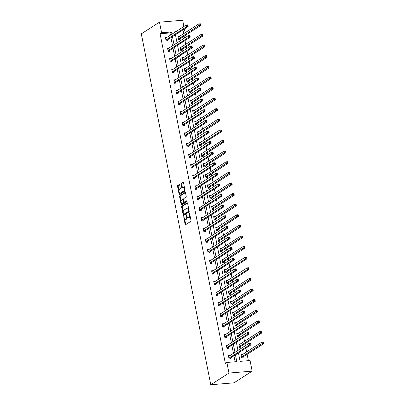 <?xml version="1.0" encoding="UTF-8"?>
<svg xmlns="http://www.w3.org/2000/svg" width="405" height="405" viewBox="0 0 405 405"><rect width="100%" height="100%" fill="white"/><g stroke="black" fill="none" stroke-linecap="round" stroke-linejoin="round"><path stroke-width="0.61" d="M183.764 216.604L185.055 224.294A0.694 0.319 -94.7 0 0 185.409 224.795A0.694 0.319 -94.7 0 0 185.48 224.77L190.836 221.327A0.694 0.319 -94.7 0 0 190.998 220.472L189.596 213.379L189.297 213.045L189.363 214.564A2.228 1.028 -94.7 0 1 188.831 217.313L188.386 217.601A2.228 1.028 -94.7 0 1 188.148 217.682A2.228 1.028 -94.7 0 1 187.014 216.078L186.528 214.822L186.594 216.341A2.228 1.028 -94.7 0 1 186.067 219.09L185.622 219.378A2.228 1.028 -94.7 0 1 185.384 219.459A2.228 1.028 -94.7 0 1 184.245 217.855L183.764 216.604M179.638 185.009A0.694 0.319 -94.7 0 0 179.283 184.503A0.694 0.319 -94.7 0 0 179.207 184.533L177.704 185.495A0.694 0.319 -94.7 0 0 177.542 186.356L179.101 194.228A0.694 0.319 -94.7 0 0 179.456 194.734A0.694 0.319 -94.7 0 0 179.526 194.704L184.882 191.266A0.694 0.319 -94.7 0 0 185.044 190.406L183.485 182.528A0.694 0.319 -94.7 0 0 183.131 182.027A0.694 0.319 -94.7 0 0 183.06 182.053L181.243 183.222A0.694 0.319 -94.7 0 0 181.081 184.078L181.744 187.449A0.694 0.319 -94.7 0 0 182.103 187.95A0.694 0.319 -94.7 0 0 182.174 187.925L183.075 187.348A1.863 0.861 -94.7 0 1 183.278 187.277A1.863 0.861 -94.7 0 1 184.26 188.841A1.863 0.861 -94.7 0 1 183.784 190.917L180.26 193.185A1.863 0.861 -94.7 0 1 180.058 193.256A1.863 0.861 -94.7 0 1 179.071 191.692A1.863 0.861 -94.7 0 1 179.552 189.611L180.139 189.236A0.694 0.319 -94.7 0 0 180.306 188.376L179.638 185.009M170.444 35.144L170.004 32.927L160.066 33.752L161.585 32.775L159.484 22.169L141.304 33.858L210.782 384.75L233.979 382.831L252.158 371.142L250.057 360.536L240.119 361.361L238.449 352.912M160.066 33.752L225.347 363.432L226.861 362.455L228.962 373.061L210.782 384.75M181.815 206.251A0.694 0.319 -94.7 0 0 181.648 207.112L183.207 214.984A0.694 0.319 -94.7 0 0 183.561 215.485A0.694 0.319 -94.7 0 0 183.637 215.46L188.993 212.017A0.694 0.319 -94.7 0 0 189.155 211.162L187.596 203.285A0.694 0.319 -94.7 0 0 187.242 202.784A0.694 0.319 -94.7 0 0 187.166 202.809L181.815 206.251L182.442 206.201A0.694 0.319 -94.7 0 0 182.275 207.056L183.212 211.774M181.156 204.606L179.597 196.734A0.694 0.319 -94.7 0 1 179.759 195.873L185.115 192.431A0.694 0.319 -94.7 0 1 185.186 192.405A0.694 0.319 -94.7 0 1 185.541 192.907L186.209 196.278A0.694 0.319 -94.7 0 1 186.047 197.139L183.875 198.531A0.694 0.319 -94.7 0 0 183.708 199.392L184.153 201.629A0.694 0.319 -94.7 0 0 184.508 202.13A0.694 0.319 -94.7 0 0 184.579 202.105L186.892 200.632L187.024 201.584L181.582 205.082A0.694 0.319 -94.7 0 1 181.511 205.112A0.694 0.319 -94.7 0 1 181.156 204.606L181.779 204.555L181.511 203.183M181.632 46.929L180.053 46.99L180.726 50.387L182.29 50.255L182.144 49.496M185.834 68.141L184.25 68.202L184.923 71.599L186.492 71.472L186.34 70.708M190.031 89.353L188.452 89.414L189.125 92.811L190.694 92.684L190.542 91.92M194.233 110.565L192.653 110.626L193.327 114.028L194.891 113.896L194.744 113.137M198.435 131.782L196.85 131.838L197.524 135.24L199.093 135.108L198.941 134.349M202.632 152.994L201.052 153.049L201.725 156.452L203.295 156.32L203.143 155.56M206.833 174.206L205.254 174.261L205.927 177.663L207.492 177.532L207.345 176.772M211.035 195.418L209.451 195.478L210.124 198.875L211.694 198.749L211.542 197.984M215.232 216.629L213.653 216.69L214.326 220.087L215.895 219.961L215.744 219.196M219.434 237.841L217.855 237.902L218.528 241.299L220.092 241.172L219.945 240.413M223.636 259.058L222.051 259.114L222.725 262.516L224.294 262.384L224.142 261.625M227.838 280.27L226.253 280.326L226.927 283.728L228.496 283.596L228.344 282.837M232.035 301.482L230.455 301.538L231.128 304.94L232.693 304.808L232.546 304.049M236.236 322.694L234.657 322.755L235.325 326.152L236.895 326.02L236.743 325.261M240.438 343.906L238.854 343.966L239.527 347.363L241.096 347.237L240.945 346.472M248.376 360.678L247.126 354.355M246.635 351.879L245.891 348.128M245.4 345.647L245.025 343.749M244.534 341.273L243.79 337.522M243.299 335.041L242.924 333.143M242.433 330.667L241.689 326.911M241.198 324.435L240.823 322.537M240.332 320.061L239.593 316.305M239.102 313.829L238.722 311.931M238.231 309.455L237.492 305.699M237.001 303.224L236.626 301.325M236.135 298.844L235.391 295.093M234.9 292.618L234.525 290.719M234.034 288.238L233.29 284.487M232.799 282.012L232.424 280.113M231.933 277.633L231.189 273.881M230.698 271.401L230.323 269.507M229.832 267.027L229.088 263.275M228.597 260.795L228.223 258.901M227.731 256.421L226.987 252.669M226.501 250.189L226.122 248.295M225.631 245.815L224.891 242.063M224.4 239.583L224.026 237.689M223.535 235.209L222.79 231.457M222.299 228.977L221.925 227.078M221.434 224.603L220.69 220.852M220.198 218.371L219.824 216.472M219.333 213.997L218.589 210.246M218.098 207.765L217.723 205.867M217.232 203.391L216.488 199.64M215.997 197.159L215.622 195.261M215.131 192.785L214.387 189.029M213.901 186.553L213.521 184.655M213.03 182.179L212.291 178.423M211.8 175.947L211.42 174.049M210.934 171.568L210.19 167.817M209.699 165.341L209.324 163.443M208.833 160.962L208.089 157.211M207.598 154.735L207.223 152.837M206.732 150.356L205.988 146.605M205.497 144.129L205.122 142.231M204.631 139.75L203.887 135.999M203.396 133.518L203.021 131.625M202.53 129.144L201.786 125.393M201.3 122.912L200.92 121.019M200.429 118.538L199.69 114.787M199.199 112.306L198.82 110.413M198.334 107.932L197.589 104.181M197.098 101.701L196.724 99.807M196.233 97.327L195.488 93.575M194.997 91.095L194.623 89.196M194.132 86.721L193.387 82.969M192.896 80.489L192.522 78.59M192.031 76.115L191.287 72.363M190.795 69.883L190.421 67.984M189.93 65.509L189.186 61.752M188.695 59.277L188.32 57.378M187.829 54.903L187.09 51.146M186.599 48.671L186.219 46.772M185.733 44.297L184.989 40.54M184.498 38.065L184.123 36.166M183.632 33.686L183.262 31.828L179.45 32.147M242.534 354.512L240.955 354.572L241.628 357.969L243.197 357.843L243.046 357.078M238.337 333.3L236.753 333.361L237.426 336.757L238.996 336.631L238.844 335.867M234.136 312.088L232.556 312.149L233.229 315.546L234.794 315.414L234.642 314.655M229.934 290.876L228.354 290.932L229.027 294.334L230.597 294.202L230.445 293.443M225.737 269.664L224.152 269.72L224.826 273.122L226.395 272.99L226.243 272.231M221.535 248.447L219.956 248.508L220.629 251.91L222.193 251.778L222.041 251.019M217.333 227.235L215.754 227.296L216.427 230.693L217.996 230.566L217.844 229.807M213.136 206.023L211.552 206.084L212.225 209.481L213.794 209.355L213.643 208.59M208.934 184.812L207.355 184.872L208.028 188.269L209.593 188.138L209.441 187.378M204.733 163.6L203.153 163.655L203.826 167.057L205.391 166.926L205.244 166.166M200.536 142.388L198.951 142.444L199.624 145.846L201.194 145.714L201.042 144.955M196.334 121.176L194.754 121.232L195.428 124.634L196.992 124.502L196.84 123.743M192.132 99.959L190.552 100.02L191.226 103.417L192.79 103.29L192.643 102.531M187.935 78.747L186.351 78.808L187.024 82.205L188.593 82.078L188.441 81.314M183.733 57.535L182.154 57.596L182.827 60.993L184.391 60.861L184.24 60.102M179.531 36.323L177.952 36.379L178.625 39.781L180.19 39.649L180.043 38.89M159.484 22.169L182.675 20.25L183.91 26.482M184.402 28.963L184.776 30.856L180.964 31.17M183.262 31.828L184.776 30.856M171.958 34.167L171.517 31.954L161.585 32.775M226.861 362.455L236.798 361.635L235.452 354.836M234.961 352.36L233.351 344.23M232.86 341.754L231.25 333.624M230.759 331.148L229.149 323.018M228.663 320.542L227.053 312.412M226.562 309.936L224.952 301.806M224.461 299.325L222.851 291.2M222.36 288.719L220.75 280.594M220.259 278.113L218.649 269.988M218.158 267.508L216.548 259.382M216.062 256.902L214.453 248.776M213.961 246.296L212.352 238.17M211.861 235.69L210.251 227.564M209.76 225.084L208.15 216.953M207.659 214.478L206.049 206.347M205.558 203.872L203.948 195.742M203.462 193.266L201.852 185.136M201.361 182.66L199.751 174.53M199.26 172.054L197.65 163.924M197.159 161.443L195.549 153.318M195.058 150.837L193.448 142.712M192.957 140.231L191.347 132.106M190.856 129.625L189.251 121.5M188.76 119.019L187.15 110.894M186.659 108.413L185.05 100.288M184.558 97.807L182.949 89.677M182.458 87.202L180.848 79.071M180.357 76.596L178.747 68.465M178.256 65.99L176.651 57.859M176.16 55.384L174.55 47.253M174.059 44.778L172.449 36.647M228.962 373.061L252.158 371.142M175.978 31.585L174.844 31.676L174.955 32.243M175.446 34.724L177.051 42.849M177.542 45.33L179.152 53.455M179.643 55.936L181.253 64.061M181.744 66.541L183.354 74.667M183.845 77.147L185.455 85.273M185.946 87.753L187.555 95.884M188.047 98.359L189.656 106.49M190.142 108.965L191.752 117.096M192.243 119.571L193.853 127.702M194.344 130.177L195.954 138.307M196.445 140.783L198.055 148.913M198.546 151.394L200.156 159.519M200.647 162L202.257 170.125M202.743 172.606L204.353 180.731M204.844 183.212L206.454 191.337M206.945 193.818L208.555 201.943M209.046 204.424L210.656 212.549M211.147 215.03L212.757 223.155M213.248 225.636L214.858 233.766M215.349 236.242L216.953 244.372M217.444 246.847L219.054 254.978M219.545 257.453L221.155 265.584M221.646 268.059L223.256 276.19M223.747 278.665L225.357 286.796M225.848 289.276L227.458 297.402M227.949 299.882L229.554 308.008M230.045 310.488L231.655 318.613M232.146 321.094L233.756 329.219M234.247 331.7L235.857 339.825M236.348 342.306L237.958 350.431M170.004 32.927L171.517 31.954M235.118 361.771L233.938 355.813M233.447 353.332L231.837 345.207M231.346 342.726L229.736 334.601M229.245 332.12L227.635 323.995M227.144 321.514L225.534 313.389M225.043 310.908L223.439 302.778M222.947 300.302L221.338 292.172M220.846 289.697L219.237 281.566M218.746 279.091L217.136 270.96M216.645 268.485L215.035 260.354M214.544 257.879L212.934 249.748M212.443 247.268L210.838 239.142M210.347 236.662L208.737 228.536M208.246 226.056L206.636 217.93M206.145 215.45L204.535 207.325M204.044 204.844L202.434 196.719M201.943 194.238L200.333 186.113M199.842 183.632L198.237 175.507M197.746 173.026L196.136 164.896M195.645 162.42L194.035 154.29M193.544 151.814L191.935 143.684M191.444 141.208L189.834 133.078M189.343 130.602L187.733 122.472M187.242 119.996L185.637 111.866M185.146 109.385L183.536 101.26M183.045 98.779L181.435 90.654M180.944 88.174L179.334 80.048M178.843 77.568L177.233 69.442M176.742 66.962L175.132 58.836M174.641 56.356L173.031 48.23M172.545 45.75L170.935 37.619M167.503 39.928L167.655 40.687L166.085 40.819L165.412 37.417L166.997 37.361M169.604 50.534L169.756 51.293L168.186 51.425L167.513 48.023L169.098 47.967M171.705 61.14L171.857 61.899L170.287 62.031L169.614 58.629L171.194 58.573M173.806 71.746L173.953 72.505L172.388 72.637L171.715 69.24L173.294 69.179M175.902 82.352L176.053 83.116L174.489 83.243L173.816 79.846L175.395 79.785M178.003 92.958L178.154 93.722L176.585 93.849L175.917 90.452L177.496 90.391M180.103 103.564L180.255 104.328L178.686 104.455L178.013 101.058L179.597 100.997M182.204 114.175L182.356 114.934L180.787 115.06L180.114 111.664L181.698 111.603M184.305 124.78L184.457 125.54L182.888 125.666L182.215 122.269L183.794 122.209M186.406 135.386L186.553 136.146L184.989 136.277L184.315 132.875L185.895 132.815M188.502 145.992L188.654 146.752L187.09 146.883L186.416 143.481L187.996 143.426M190.603 156.598L190.755 157.358L189.191 157.489L188.517 154.087L190.097 154.032M192.704 167.204L192.856 167.964L191.287 168.095L190.613 164.693L192.198 164.638M194.805 177.81L194.957 178.57L193.387 178.701L192.714 175.299L194.299 175.244M196.906 188.416L197.058 189.175L195.488 189.307L194.815 185.905L196.395 185.849M199.007 199.022L199.154 199.781L197.589 199.913L196.916 196.516L198.496 196.455M201.108 209.628L201.255 210.392L199.69 210.519L199.017 207.122L200.596 207.061M203.204 220.234L203.356 220.998L201.791 221.125L201.118 217.728L202.697 217.667M205.305 230.84L205.456 231.604L203.887 231.731L203.214 228.334L204.798 228.273M207.406 241.451L207.557 242.21L205.988 242.337L205.315 238.94L206.899 238.879M209.506 252.057L209.658 252.816L208.089 252.943L207.416 249.546L208.995 249.485M211.607 262.663L211.754 263.422L210.19 263.554L209.517 260.152L211.096 260.091M213.708 273.269L213.855 274.028L212.291 274.16L211.618 270.758L213.197 270.702M215.804 283.875L215.956 284.634L214.392 284.766L213.719 281.364L215.298 281.308M217.905 294.481L218.057 295.24L216.488 295.372L215.814 291.97L217.399 291.914M220.006 305.087L220.158 305.846L218.589 305.977L217.915 302.575L219.5 302.52M222.107 315.692L222.259 316.452L220.69 316.583L220.016 313.181L221.596 313.126M224.208 326.298L224.355 327.058L222.79 327.189L222.117 323.787L223.697 323.732M226.309 336.904L226.456 337.664L224.891 337.795L224.218 334.398L225.798 334.338M228.405 347.51L228.557 348.275L226.992 348.401L226.319 345.004L227.899 344.944M230.506 358.116L230.658 358.881L229.088 359.007L228.415 355.61L229.999 355.55M242.524 354.441L241.046 355.038M229.984 355.479L228.511 356.071M240.423 343.835L238.945 344.427M227.883 344.873L226.41 345.465M238.322 333.229L236.849 333.821M225.782 334.267L224.309 334.859M236.221 322.623L234.748 323.215M223.687 323.661L222.208 324.253M234.12 312.017L232.647 312.609M221.586 313.055L220.107 313.647M232.019 301.411L230.546 302.003M219.485 302.449L218.006 303.041M229.924 290.805L228.445 291.397M217.384 291.843L215.911 292.435M227.823 280.199L226.344 280.792M215.283 281.237L213.81 281.829M225.722 269.593L224.243 270.186M213.182 270.626L211.709 271.223M223.621 258.987L222.148 259.58M211.081 260.02L209.608 260.617M221.52 248.376L220.047 248.974M208.985 249.414L207.507 250.012M219.419 237.77L217.946 238.368M206.884 238.808L205.406 239.406M217.323 227.165L215.845 227.762M204.783 228.202L203.31 228.795M215.222 216.559L213.744 217.156M202.682 217.596L201.209 218.189M213.121 205.953L211.643 206.545M200.581 206.99L199.108 207.583M211.02 195.347L209.547 195.939M198.48 196.385L197.007 196.977M208.919 184.741L207.446 185.333M196.385 185.779L194.906 186.371M206.818 174.135L205.345 174.727M194.284 175.173L192.805 175.765M204.722 163.529L203.244 164.121M192.183 164.567L190.709 165.159M202.621 152.923L201.143 153.515M190.082 153.961L188.608 154.553M200.521 142.317L199.042 142.909M187.981 143.355L186.508 143.947M198.42 131.711L196.946 132.303M185.88 132.744L184.407 133.341M196.319 121.1L194.845 121.697M183.784 122.138L182.306 122.735M194.218 110.494L192.745 111.091M181.683 111.532L180.205 112.129M192.122 99.888L190.644 100.486M179.582 100.926L178.109 101.523M190.021 89.282L188.543 89.88M177.481 90.32L176.008 90.912M187.92 78.676L186.442 79.269M175.38 79.714L173.907 80.306M185.819 68.07L184.346 68.663M173.279 69.108L171.806 69.701M183.718 57.464L182.245 58.057M171.183 58.502L169.705 59.095M181.617 46.858L180.144 47.451M169.082 47.896L167.604 48.489M179.516 36.253L178.043 36.845M166.981 37.29L165.508 37.883M185.384 219.459L186.006 219.409A2.228 1.028 -94.7 0 0 186.249 219.328L185.622 219.378M187.307 216.974A2.228 1.028 -94.7 0 1 186.695 219.039L186.249 219.328M188.148 217.682L188.776 217.632A2.228 1.028 -94.7 0 0 189.013 217.546L188.386 217.601M190.066 215.754A2.228 1.028 -94.7 0 1 189.459 217.262L189.013 217.546M184.624 218.902L185.677 224.243A0.694 0.319 -94.7 0 0 185.794 224.567M187.48 202.961L182.442 206.201M188.867 209.689L188.401 209.724A2.228 1.028 -94.7 0 0 187.267 208.119A2.228 1.028 -94.7 0 0 187.029 208.2L183.819 210.266A2.228 1.028 -94.7 0 0 183.288 213.015L183.835 214.933A0.694 0.319 -94.7 0 0 183.951 215.257M184.3 214.275L183.728 214.336L188.477 211.294L188.401 209.724M184.356 214.28L183.779 214.316M189.16 211.187L184.407 214.265M188.654 208.626A2.228 1.028 -94.7 0 0 187.895 208.069L187.267 208.119M181.116 201.199L180.22 196.678L179.597 196.734M185.424 192.583L180.387 195.823A0.694 0.319 -94.7 0 0 180.22 196.678M185.055 202.065A0.694 0.319 -94.7 0 0 185.131 202.08A0.694 0.319 -94.7 0 0 185.206 202.049L187.1 200.834M181.622 199.979A1.863 0.861 -94.7 0 0 181.141 202.06A1.863 0.861 -94.7 0 0 182.128 203.624A1.863 0.861 -94.7 0 0 182.326 203.553L183.571 202.753A0.694 0.319 -94.7 0 0 183.733 201.892L183.293 199.66A0.694 0.319 -94.7 0 0 182.939 199.159A0.694 0.319 -94.7 0 0 182.863 199.184L181.622 199.979M182.128 203.624L182.756 203.568A1.863 0.861 -94.7 0 0 182.954 203.497L182.326 203.553M184.391 202.095A0.694 0.319 -94.7 0 1 184.194 202.702L182.954 203.497M181.779 204.555A0.694 0.319 -94.7 0 0 181.896 204.879M180.058 193.256L180.686 193.2A1.863 0.861 -94.7 0 0 180.883 193.129L180.26 193.185M184.908 189.707A1.863 0.861 -94.7 0 1 184.407 190.866L180.883 193.129M184.498 187.626A1.863 0.861 -94.7 0 0 183.9 187.226L183.278 187.277M183.374 182.204L181.87 183.171A0.694 0.319 -94.7 0 0 181.703 184.027L182.371 187.399A0.694 0.319 -94.7 0 0 182.488 187.723M179.466 192.856L179.724 194.177A0.694 0.319 -94.7 0 0 179.84 194.506M179.521 184.68L178.332 185.444A0.694 0.319 -94.7 0 0 178.165 186.305L179.05 190.775M262.759 342.352L262.891 343.03L263.518 342.979L263.382 342.296L261.792 342.134L263.356 342.002L263.695 343.703L262.126 343.83L261.792 342.134L241.279 355.322A0.709 0.329 85.3 0 1 241.203 355.347A0.709 0.329 85.3 0 1 241.157 355.342L241.107 355.332M242.615 357.888L243.081 357.013A0.709 0.329 85.3 0 1 243.182 356.891L263.695 343.703L263.518 342.979M241.476 357.21L241.512 357.144A0.709 0.329 85.3 0 1 241.618 357.018L262.891 343.03M263.356 342.002L263.382 342.296M250.356 344.068L250.978 344.017L250.847 343.334L250.219 343.389L250.356 344.068L249.591 344.868L249.252 343.172L250.822 343.04L251.156 344.741L249.591 344.868L229.078 358.055A0.709 0.329 -94.7 0 0 228.977 358.177L228.941 358.248M228.567 356.37L228.623 356.38A0.709 0.329 -94.7 0 0 228.668 356.385A0.709 0.329 -94.7 0 0 228.744 356.359L249.252 343.172L250.219 343.389M250.978 344.017L251.156 344.741L230.648 357.929A0.709 0.329 -94.7 0 0 230.541 358.05L230.075 358.926M250.847 343.334L250.822 343.04M260.658 331.746L260.79 332.424L261.417 332.373L261.286 331.69L259.691 331.528L261.26 331.396L261.595 333.097L260.03 333.224L259.691 331.528L239.183 344.716A0.709 0.329 85.3 0 1 239.107 344.741A0.709 0.329 85.3 0 1 239.056 344.736L239.006 344.726M240.514 347.282L240.98 346.407A0.709 0.329 85.3 0 1 241.086 346.285L261.595 333.097L261.417 332.373M239.375 346.604L239.416 346.533A0.709 0.329 85.3 0 1 239.517 346.412L260.79 332.424M261.26 331.396L261.286 331.69M258.557 321.14L258.689 321.818L259.316 321.767L259.185 321.084L257.59 320.922L259.159 320.79L259.494 322.491L257.929 322.618L257.59 320.922L237.082 334.11A0.709 0.329 85.3 0 1 237.006 334.135A0.709 0.329 85.3 0 1 236.955 334.13L236.905 334.12M238.413 336.676L238.879 335.801A0.709 0.329 85.3 0 1 238.985 335.679L259.494 322.491L259.316 321.767M237.279 335.998L237.315 335.927A0.709 0.329 85.3 0 1 237.416 335.806L258.689 321.818M259.159 320.79L259.185 321.084M248.255 333.462L248.883 333.411L248.746 332.728L248.118 332.783L248.255 333.462L247.49 334.262L247.156 332.566L248.721 332.434L249.06 334.135L247.49 334.262L226.977 347.45A0.709 0.329 -94.7 0 0 226.876 347.571L226.84 347.642M226.466 345.764L226.522 345.774A0.709 0.329 -94.7 0 0 226.567 345.779A0.709 0.329 -94.7 0 0 226.643 345.754L247.156 332.566L248.118 332.783M248.883 333.411L249.06 334.135L228.547 347.323A0.709 0.329 -94.7 0 0 228.445 347.444L227.98 348.32M248.746 332.728L248.721 332.434M246.154 322.856L246.782 322.805L246.645 322.122L246.017 322.172L246.154 322.856L245.389 323.656L245.055 321.955L246.62 321.828L246.959 323.529L245.389 323.656L224.881 336.844A0.709 0.329 -94.7 0 0 224.775 336.965L224.74 337.036M224.37 335.158L224.421 335.168A0.709 0.329 -94.7 0 0 224.466 335.173A0.709 0.329 -94.7 0 0 224.542 335.143L245.055 321.955L246.017 322.172M246.782 322.805L246.959 323.529L226.446 336.717A0.709 0.329 -94.7 0 0 226.344 336.839L225.879 337.714M246.645 322.122L246.62 321.828M256.456 310.529L256.593 311.212L257.215 311.161L257.084 310.478L255.489 310.311L257.059 310.184L257.393 311.885L255.828 312.012L255.489 310.311L234.981 323.499A0.709 0.329 85.3 0 1 234.905 323.529A0.709 0.329 85.3 0 1 234.859 323.524L234.804 323.514M236.312 326.071L236.783 325.195A0.709 0.329 85.3 0 1 236.885 325.073L257.393 311.885L257.215 311.161M235.178 325.392L235.214 325.321A0.709 0.329 85.3 0 1 235.315 325.2L256.593 311.212M257.059 310.184L257.084 310.478M244.053 312.25L244.681 312.194L244.544 311.516L243.916 311.567L244.053 312.25L243.289 313.05L242.954 311.349L244.519 311.222L244.858 312.918L243.289 313.05L222.78 326.238A0.709 0.329 -94.7 0 0 222.674 326.359L222.639 326.43M222.269 324.552L222.32 324.562A0.709 0.329 -94.7 0 0 222.365 324.567A0.709 0.329 -94.7 0 0 222.441 324.537L242.954 311.349L243.916 311.567M244.681 312.194L244.858 312.918L224.345 326.106A0.709 0.329 -94.7 0 0 224.243 326.233L223.778 327.108M244.544 311.516L244.519 311.222M254.355 299.923L254.492 300.606L255.12 300.55L254.983 299.872L253.393 299.705L254.958 299.578L255.297 301.279L253.727 301.406L253.393 299.705L232.88 312.893A0.709 0.329 85.3 0 1 232.804 312.923A0.709 0.329 85.3 0 1 232.759 312.918L232.703 312.908M234.217 315.465L234.682 314.589A0.709 0.329 85.3 0 1 234.784 314.467L255.297 301.279L255.12 300.55M233.077 314.786L233.113 314.715A0.709 0.329 85.3 0 1 233.219 314.594L254.492 300.606M254.958 299.578L254.983 299.872M241.952 301.644L242.58 301.588L242.443 300.91L241.82 300.961L241.952 301.644L241.188 302.444L240.853 300.743L242.423 300.616L242.757 302.312L241.188 302.444L220.679 315.632A0.709 0.329 -94.7 0 0 220.578 315.753L220.538 315.824M220.168 313.946L220.219 313.956A0.709 0.329 -94.7 0 0 220.264 313.961A0.709 0.329 -94.7 0 0 220.34 313.931L240.853 300.743L241.82 300.961M242.58 301.588L242.757 302.312L222.249 315.5A0.709 0.329 -94.7 0 0 222.142 315.622L221.677 316.502M242.443 300.91L242.423 300.616M252.254 289.317L252.391 290L253.019 289.945L252.882 289.266L251.292 289.099L252.857 288.973L253.196 290.668L251.626 290.8L251.292 289.099L230.779 302.287A0.709 0.329 85.3 0 1 230.703 302.317A0.709 0.329 85.3 0 1 230.658 302.312L230.607 302.302M232.116 304.859L232.581 303.983A0.709 0.329 85.3 0 1 232.683 303.856L253.196 290.668L253.019 289.945M230.977 304.18L231.012 304.109A0.709 0.329 85.3 0 1 231.118 303.988L252.391 290M252.857 288.973L252.882 289.266M239.851 291.038L240.479 290.982L240.347 290.304L239.719 290.355L239.851 291.038L239.092 291.838L238.753 290.137L240.322 290.01L240.656 291.706L239.092 291.838L218.578 305.026A0.709 0.329 -94.7 0 0 218.477 305.147L218.437 305.218M218.067 303.34L218.118 303.35A0.709 0.329 -94.7 0 0 218.168 303.355A0.709 0.329 -94.7 0 0 218.244 303.325L238.753 290.137L239.719 290.355M240.479 290.982L240.656 291.706L220.148 304.894A0.709 0.329 -94.7 0 0 220.042 305.016L219.576 305.897M240.347 290.304L240.322 290.01M250.158 278.711L250.29 279.394L250.918 279.339L250.781 278.66L249.191 278.493L250.756 278.367L251.095 280.063L249.526 280.194L249.191 278.493L228.678 291.681A0.709 0.329 85.3 0 1 228.602 291.711A0.709 0.329 85.3 0 1 228.557 291.706L228.506 291.696M230.015 294.253L230.48 293.372A0.709 0.329 85.3 0 1 230.582 293.25L251.095 280.063L250.918 279.339M228.876 293.574L228.911 293.503A0.709 0.329 85.3 0 1 229.017 293.382L250.29 279.394M250.756 278.367L250.781 278.66M237.755 280.427L238.378 280.376L238.246 279.698L237.619 279.749L237.755 280.427L236.991 281.232L236.652 279.531L238.221 279.404L238.555 281.1L236.991 281.232L216.478 294.42A0.709 0.329 -94.7 0 0 216.376 294.541L216.341 294.612M215.966 292.729L216.022 292.744A0.709 0.329 -94.7 0 0 216.067 292.744A0.709 0.329 -94.7 0 0 216.143 292.719L236.652 279.531L237.619 279.749M238.378 280.376L238.555 281.1L218.047 294.288A0.709 0.329 -94.7 0 0 217.941 294.41L217.475 295.291M238.246 279.698L238.221 279.404M248.057 268.105L248.189 268.783L248.817 268.733L248.68 268.054L247.09 267.887L248.66 267.761L248.994 269.457L247.43 269.588L247.09 267.887L226.582 281.075A0.709 0.329 85.3 0 1 226.501 281.1A0.709 0.329 85.3 0 1 226.456 281.1L226.405 281.09M227.914 283.647L228.379 282.766A0.709 0.329 85.3 0 1 228.486 282.644L248.994 269.457L248.817 268.733M226.775 282.968L226.815 282.898A0.709 0.329 85.3 0 1 226.916 282.776L247.43 269.588L248.189 268.783M248.66 267.761L248.68 268.054M235.654 269.821L236.282 269.77L236.145 269.092L235.518 269.143L235.654 269.821L234.89 270.626L234.551 268.925L236.12 268.793L236.459 270.494L234.89 270.626L214.377 283.814A0.709 0.329 -94.7 0 0 214.275 283.935L214.24 284.001M213.865 282.123L213.921 282.138A0.709 0.329 -94.7 0 0 213.967 282.138A0.709 0.329 -94.7 0 0 214.042 282.113L234.551 268.925L235.518 269.143M236.282 269.77L236.459 270.494L215.946 283.682A0.709 0.329 -94.7 0 0 215.845 283.804L215.379 284.685M236.145 269.092L236.12 268.793M245.956 257.499L246.088 258.177L246.716 258.127L246.584 257.448L244.99 257.281L246.559 257.15L246.893 258.851L245.329 258.982L244.99 257.281L224.481 270.469A0.709 0.329 85.3 0 1 224.405 270.494A0.709 0.329 85.3 0 1 224.355 270.494L224.304 270.479M225.813 273.041L226.279 272.16A0.709 0.329 85.3 0 1 226.385 272.038L246.893 258.851L246.716 258.127M224.679 272.357L224.714 272.292A0.709 0.329 85.3 0 1 224.815 272.17L245.329 258.982L246.088 258.177M246.559 257.15L246.584 257.448M233.553 259.215L234.181 259.165L234.044 258.486L233.417 258.537L233.553 259.215L232.789 260.02L232.455 258.319L234.019 258.188L234.358 259.889L232.789 260.02L212.281 273.208A0.709 0.329 -94.7 0 0 212.174 273.329L212.139 273.395M211.769 271.517L211.82 271.532A0.709 0.329 -94.7 0 0 211.866 271.532A0.709 0.329 -94.7 0 0 211.942 271.507L232.455 258.319L233.417 258.537M234.181 259.165L234.358 259.889L213.845 273.076A0.709 0.329 -94.7 0 0 213.744 273.198L213.278 274.074M234.044 258.486L234.019 258.188M243.856 246.893L243.992 247.571L244.615 247.521L244.483 246.842L242.889 246.675L244.458 246.544L244.792 248.245L243.228 248.376L242.889 246.675L222.38 259.863A0.709 0.329 85.3 0 1 222.304 259.889A0.709 0.329 85.3 0 1 222.259 259.889L222.203 259.873M223.712 262.43L224.178 261.554A0.709 0.329 85.3 0 1 224.284 261.433L244.792 248.245L244.615 247.521M222.578 261.751L222.613 261.686A0.709 0.329 85.3 0 1 222.715 261.564L243.992 247.571M244.458 246.544L244.483 246.842M231.452 248.609L232.08 248.559L231.944 247.88L231.316 247.931L231.452 248.609L230.688 249.414L230.354 247.713L231.918 247.582L232.257 249.283L230.688 249.414L210.18 262.602A0.709 0.329 -94.7 0 0 210.073 262.724L210.038 262.789M209.668 260.911L209.719 260.926A0.709 0.329 -94.7 0 0 209.765 260.926A0.709 0.329 -94.7 0 0 209.841 260.901L230.354 247.713L231.316 247.931M232.08 248.559L232.257 249.283L211.744 262.47A0.709 0.329 -94.7 0 0 211.643 262.592L211.177 263.468M231.944 247.88L231.918 247.582M241.755 236.287L241.891 236.965L242.519 236.915L242.382 236.236L240.793 236.069L242.357 235.938L242.696 237.639L241.127 237.77L240.793 236.069L220.279 249.257A0.709 0.329 85.3 0 1 220.204 249.283A0.709 0.329 85.3 0 1 220.158 249.283L220.102 249.267M221.616 251.824L222.082 250.948A0.709 0.329 85.3 0 1 222.183 250.827L242.696 237.639L242.519 236.915M220.477 251.146L220.512 251.08A0.709 0.329 85.3 0 1 220.614 250.958L241.891 236.965M242.357 235.938L242.382 236.236M229.351 238.003L229.979 237.953L229.843 237.274L229.22 237.325L229.351 238.003L228.587 238.808L228.253 237.107L229.822 236.976L230.156 238.677L228.587 238.808L208.079 251.996A0.709 0.329 -94.7 0 0 207.978 252.118L207.937 252.183M207.568 250.305L207.618 250.315A0.709 0.329 -94.7 0 0 207.664 250.32A0.709 0.329 -94.7 0 0 207.74 250.295L228.253 237.107L229.22 237.325M229.979 237.953L230.156 238.677L209.643 251.864A0.709 0.329 -94.7 0 0 209.542 251.986L209.076 252.862M229.843 237.274L229.822 236.976M239.654 225.681L239.79 226.36L240.418 226.309L240.281 225.631L238.692 225.464L240.256 225.332L240.595 227.033L239.026 227.165L238.692 225.464L218.179 238.651A0.709 0.329 85.3 0 1 218.103 238.677A0.709 0.329 85.3 0 1 218.057 238.672L218.006 238.661M219.515 241.218L219.981 240.342A0.709 0.329 85.3 0 1 220.082 240.221L240.595 227.033L240.418 226.309M218.376 240.54L218.411 240.474A0.709 0.329 85.3 0 1 218.518 240.352L239.79 226.36M240.256 225.332L240.281 225.631M227.251 227.397L227.878 227.347L227.747 226.663L227.119 226.719L227.251 227.397L226.491 228.197L226.152 226.501L227.721 226.37L228.055 228.071L226.491 228.197L205.978 241.385A0.709 0.329 -94.7 0 0 205.877 241.512L205.836 241.577M205.467 239.699L205.517 239.709A0.709 0.329 -94.7 0 0 205.568 239.714A0.709 0.329 -94.7 0 0 205.644 239.689L226.152 226.501L227.119 226.719M227.878 227.347L228.055 228.071L207.547 241.258A0.709 0.329 -94.7 0 0 207.441 241.38L206.975 242.256M227.747 226.663L227.721 226.37M237.553 215.075L237.689 215.754L238.317 215.703L238.18 215.025L236.591 214.858L238.155 214.726L238.494 216.427L236.925 216.553L236.591 214.858L216.078 228.045A0.709 0.329 85.3 0 1 216.002 228.071A0.709 0.329 85.3 0 1 215.956 228.066L215.905 228.055M217.414 230.612L217.88 229.736A0.709 0.329 85.3 0 1 217.981 229.615L238.494 216.427L238.317 215.703M216.275 229.934L216.31 229.868A0.709 0.329 85.3 0 1 216.417 229.746L237.689 215.754M238.155 214.726L238.18 215.025M225.155 216.791L225.777 216.741L225.646 216.057L225.018 216.113L225.155 216.791L224.39 217.591L224.051 215.895L225.62 215.764L225.955 217.465L224.39 217.591L203.877 230.779A0.709 0.329 -94.7 0 0 203.776 230.901L203.74 230.971M203.366 229.093L203.421 229.103A0.709 0.329 -94.7 0 0 203.467 229.108A0.709 0.329 -94.7 0 0 203.543 229.083L224.051 215.895L225.018 216.113M225.777 216.741L225.955 217.465L205.446 230.653A0.709 0.329 -94.7 0 0 205.34 230.774L204.874 231.65M225.646 216.057L225.62 215.764M235.457 204.469L235.589 205.148L236.216 205.097L236.08 204.414L234.49 204.252L236.059 204.12L236.393 205.821L234.829 205.948L234.49 204.252L213.982 217.439A0.709 0.329 85.3 0 1 213.901 217.465A0.709 0.329 85.3 0 1 213.855 217.46L213.805 217.45M215.313 220.006L215.779 219.13A0.709 0.329 85.3 0 1 215.885 219.009L236.393 205.821L236.216 205.097M214.174 219.328L214.215 219.257A0.709 0.329 85.3 0 1 214.316 219.135L235.589 205.148M236.059 204.12L236.08 204.414M223.054 206.185L223.676 206.135L223.545 205.451L222.917 205.507L223.054 206.185L222.289 206.985L221.95 205.289L223.519 205.158L223.859 206.859L222.289 206.985L201.776 220.173A0.709 0.329 -94.7 0 0 201.675 220.295L201.639 220.366M201.265 218.487L201.32 218.498A0.709 0.329 -94.7 0 0 201.366 218.503A0.709 0.329 -94.7 0 0 201.442 218.477L221.95 205.289L222.917 205.507M223.676 206.135L223.859 206.859L203.345 220.047A0.709 0.329 -94.7 0 0 203.244 220.168L202.778 221.044M223.545 205.451L223.519 205.158M233.356 193.863L233.488 194.542L234.115 194.491L233.984 193.808L232.389 193.646L233.958 193.514L234.292 195.215L232.728 195.342L232.389 193.646L211.881 206.833A0.709 0.329 85.3 0 1 211.805 206.859A0.709 0.329 85.3 0 1 211.754 206.854L211.704 206.844M213.212 209.4L213.678 208.524A0.709 0.329 85.3 0 1 213.784 208.403L234.292 195.215L234.115 194.491M212.078 208.722L212.114 208.651A0.709 0.329 85.3 0 1 212.215 208.529L233.488 194.542M233.958 193.514L233.984 193.808M220.953 195.58L221.581 195.529L221.444 194.845L220.816 194.896L220.953 195.58L220.188 196.379L219.854 194.678L221.419 194.552L221.758 196.253L220.188 196.379L199.68 209.567A0.709 0.329 -94.7 0 0 199.574 209.689L199.538 209.76M199.164 207.881L199.219 207.892A0.709 0.329 -94.7 0 0 199.265 207.897A0.709 0.329 -94.7 0 0 199.341 207.866L219.854 194.678L220.816 194.896M221.581 195.529L221.758 196.253L201.244 209.441A0.709 0.329 -94.7 0 0 201.143 209.562L200.677 210.438M221.444 194.845L221.419 194.552M231.255 183.257L231.392 183.936L232.014 183.885L231.883 183.202L230.288 183.04L231.857 182.908L232.192 184.609L230.627 184.736L230.288 183.04L209.78 196.228A0.709 0.329 85.3 0 1 209.704 196.253A0.709 0.329 85.3 0 1 209.658 196.248L209.603 196.238M211.111 198.794L211.577 197.918A0.709 0.329 85.3 0 1 211.683 197.797L232.192 184.609L232.014 183.885M209.977 198.116L210.013 198.045A0.709 0.329 85.3 0 1 210.114 197.923L231.392 183.936M231.857 182.908L231.883 183.202M218.852 184.974L219.48 184.918L219.343 184.24L218.715 184.29L218.852 184.974L218.087 185.773L217.753 184.072L219.318 183.946L219.657 185.647L218.087 185.773L197.579 198.961A0.709 0.329 -94.7 0 0 197.473 199.083L197.438 199.154M197.068 197.275L197.119 197.286A0.709 0.329 -94.7 0 0 197.164 197.291A0.709 0.329 -94.7 0 0 197.24 197.26L217.753 184.072L218.715 184.29M219.48 184.918L219.657 185.647L199.144 198.835A0.709 0.329 -94.7 0 0 199.042 198.956L198.577 199.832M219.343 184.24L219.318 183.946M229.154 172.646L229.291 173.33L229.918 173.274L229.782 172.596L228.192 172.429L229.756 172.302L230.096 174.003L228.526 174.13L228.192 172.429L207.679 185.617A0.709 0.329 85.3 0 1 207.603 185.647A0.709 0.329 85.3 0 1 207.557 185.642L207.502 185.632M209.015 188.188L209.481 187.312A0.709 0.329 85.3 0 1 209.582 187.191L230.096 174.003L229.918 173.274M207.876 187.51L207.912 187.439A0.709 0.329 85.3 0 1 208.013 187.318L229.291 173.33M229.756 172.302L229.782 172.596M216.751 174.368L217.379 174.312L217.242 173.634L216.619 173.684L216.751 174.368L215.986 175.168L215.652 173.467L217.222 173.34L217.556 175.036L215.986 175.168L195.478 188.355A0.709 0.329 -94.7 0 0 195.372 188.477L195.337 188.548M194.967 186.67L195.018 186.68A0.709 0.329 -94.7 0 0 195.063 186.685A0.709 0.329 -94.7 0 0 195.139 186.654L215.652 173.467L216.619 173.684M217.379 174.312L217.556 175.036L197.043 188.224A0.709 0.329 -94.7 0 0 196.941 188.35L196.476 189.226M217.242 173.634L217.222 173.34M227.053 162.04L227.19 162.724L227.818 162.668L227.681 161.99L226.091 161.823L227.656 161.696L227.995 163.392L226.425 163.524L226.091 161.823L205.578 175.011A0.709 0.329 85.3 0 1 205.502 175.041A0.709 0.329 85.3 0 1 205.456 175.036L205.406 175.026M206.915 177.582L207.38 176.707A0.709 0.329 85.3 0 1 207.481 176.58L227.995 163.392L227.818 162.668M205.775 176.904L205.811 176.833A0.709 0.329 85.3 0 1 205.917 176.712L227.19 162.724M227.656 161.696L227.681 161.99M214.65 163.762L215.278 163.706L215.146 163.028L214.518 163.078L214.65 163.762L213.891 164.562L213.551 162.861L215.121 162.734L215.455 164.43L213.891 164.562L193.377 177.749A0.709 0.329 -94.7 0 0 193.276 177.871L193.236 177.942M192.866 176.064L192.917 176.074A0.709 0.329 -94.7 0 0 192.967 176.079A0.709 0.329 -94.7 0 0 193.043 176.048L213.551 162.861L214.518 163.078M215.278 163.706L215.455 164.43L194.947 177.618A0.709 0.329 -94.7 0 0 194.84 177.739L194.375 178.62M215.146 163.028L215.121 162.734M224.952 151.435L225.089 152.118L225.717 152.062L225.58 151.384L223.99 151.217L225.555 151.09L225.894 152.786L224.324 152.918L223.99 151.217L203.477 164.405A0.709 0.329 85.3 0 1 203.401 164.435A0.709 0.329 85.3 0 1 203.356 164.43L203.305 164.42M204.814 166.976L205.279 166.096A0.709 0.329 85.3 0 1 205.381 165.974L225.894 152.786L225.717 152.062M203.674 166.298L203.71 166.227A0.709 0.329 85.3 0 1 203.816 166.106L225.089 152.118M225.555 151.09L225.58 151.384M212.549 153.151L213.177 153.1L213.045 152.422L212.417 152.472L212.549 153.151L211.79 153.956L211.451 152.255L213.02 152.128L213.354 153.824L211.79 153.956L191.276 167.144A0.709 0.329 -94.7 0 0 191.175 167.265L191.14 167.336M190.765 165.458L190.816 165.468A0.709 0.329 -94.7 0 0 190.866 165.468A0.709 0.329 -94.7 0 0 190.942 165.442L211.451 152.255L212.417 152.472M213.177 153.1L213.354 153.824L192.846 167.012A0.709 0.329 -94.7 0 0 192.739 167.133L192.274 168.014M213.045 152.422L213.02 152.128M222.856 140.829L222.988 141.512L223.616 141.456L223.479 140.778L221.889 140.611L223.459 140.484L223.793 142.18L222.223 142.312L221.889 140.611L201.376 153.799A0.709 0.329 85.3 0 1 201.3 153.824A0.709 0.329 85.3 0 1 201.255 153.824L201.204 153.814M202.713 156.37L203.178 155.49A0.709 0.329 85.3 0 1 203.285 155.368L223.793 142.18L223.616 141.456M201.574 155.692L201.614 155.621A0.709 0.329 85.3 0 1 201.715 155.5L222.988 141.512M223.459 140.484L223.479 140.778M210.453 142.545L211.076 142.494L210.944 141.816L210.316 141.866L210.453 142.545L209.689 143.35L209.35 141.649L210.919 141.517L211.253 143.218L209.689 143.35L189.175 156.538A0.709 0.329 -94.7 0 0 189.074 156.659L189.039 156.725M188.664 154.847L188.72 154.862A0.709 0.329 -94.7 0 0 188.765 154.862A0.709 0.329 -94.7 0 0 188.841 154.837L209.35 141.649L210.316 141.866M211.076 142.494L211.253 143.218L190.745 156.406A0.709 0.329 -94.7 0 0 190.644 156.527L190.173 157.408M210.944 141.816L210.919 141.517M220.755 130.223L220.887 130.901L221.515 130.85L221.383 130.172L219.788 130.005L221.358 129.873L221.692 131.574L220.128 131.706L219.788 130.005L199.28 143.193A0.709 0.329 85.3 0 1 199.204 143.218A0.709 0.329 85.3 0 1 199.154 143.218L199.103 143.203M200.612 145.765L201.077 144.884A0.709 0.329 85.3 0 1 201.184 144.762L221.692 131.574L221.515 130.85M199.473 145.086L199.513 145.015A0.709 0.329 85.3 0 1 199.614 144.894L220.128 131.706L220.887 130.901M221.358 129.873L221.383 130.172M208.352 131.939L208.98 131.888L208.843 131.21L208.216 131.26L208.352 131.939L207.588 132.744L207.254 131.043L208.818 130.911L209.157 132.612L207.588 132.744L187.08 145.932A0.709 0.329 -94.7 0 0 186.973 146.053L186.938 146.119M186.563 144.241L186.619 144.256A0.709 0.329 -94.7 0 0 186.665 144.256A0.709 0.329 -94.7 0 0 186.74 144.231L207.254 131.043L208.216 131.26M208.98 131.888L209.157 132.612L188.644 145.8A0.709 0.329 -94.7 0 0 188.543 145.922L188.077 146.802M208.843 131.21L208.818 130.911M218.654 119.617L218.791 120.295L219.414 120.245L219.282 119.566L217.688 119.399L219.257 119.267L219.591 120.968L218.027 121.1L217.688 119.399L197.179 132.587A0.709 0.329 85.3 0 1 197.103 132.612A0.709 0.329 85.3 0 1 197.058 132.612L197.002 132.597M198.511 135.159L198.977 134.278A0.709 0.329 85.3 0 1 199.083 134.156L219.591 120.968L219.414 120.245M197.377 134.475L197.412 134.409A0.709 0.329 85.3 0 1 197.513 134.288L218.791 120.295M219.257 119.267L219.282 119.566M206.251 121.333L206.879 121.282L206.742 120.604L206.115 120.655L206.251 121.333L205.487 122.138L205.153 120.437L206.717 120.305L207.056 122.006L205.487 122.138L184.979 135.326A0.709 0.329 -94.7 0 0 184.872 135.447L184.837 135.513M184.467 133.635L184.518 133.65A0.709 0.329 -94.7 0 0 184.564 133.65A0.709 0.329 -94.7 0 0 184.639 133.625L205.153 120.437L206.115 120.655M206.879 121.282L207.056 122.006L186.543 135.194A0.709 0.329 -94.7 0 0 186.442 135.316L185.976 136.191M206.742 120.604L206.717 120.305M216.553 109.011L216.69 109.689L217.318 109.639L217.181 108.96L215.587 108.793L217.156 108.661L217.495 110.362L215.926 110.494L215.587 108.793L195.078 121.981A0.709 0.329 85.3 0 1 195.002 122.006A0.709 0.329 85.3 0 1 194.957 122.006L194.901 121.991M196.415 124.548L196.881 123.672A0.709 0.329 85.3 0 1 196.982 123.55L217.495 110.362L217.318 109.639M195.276 123.869L195.311 123.803A0.709 0.329 85.3 0 1 195.412 123.682L216.69 109.689M217.156 108.661L217.181 108.96M204.15 110.727L204.778 110.676L204.641 109.998L204.019 110.049L204.15 110.727L203.386 111.532L203.052 109.831L204.616 109.699L204.955 111.4L203.386 111.532L182.878 124.72A0.709 0.329 -94.7 0 0 182.771 124.841L182.736 124.907M182.366 123.029L182.417 123.039A0.709 0.329 -94.7 0 0 182.463 123.044A0.709 0.329 -94.7 0 0 182.539 123.019L203.052 109.831L204.019 110.049M204.778 110.676L204.955 111.4L184.442 124.588A0.709 0.329 -94.7 0 0 184.341 124.71L183.875 125.585M204.641 109.998L204.616 109.699M214.453 98.405L214.589 99.083L215.217 99.033L215.08 98.354L213.491 98.187L215.055 98.056L215.394 99.757L213.825 99.888L213.491 98.187L192.977 111.375A0.709 0.329 85.3 0 1 192.901 111.4A0.709 0.329 85.3 0 1 192.856 111.4L192.805 111.385M194.314 113.942L194.78 113.066A0.709 0.329 85.3 0 1 194.881 112.944L215.394 99.757L215.217 99.033M193.175 113.263L193.21 113.197A0.709 0.329 85.3 0 1 193.317 113.076L214.589 99.083M215.055 98.056L215.08 98.354M202.049 100.121L202.677 100.07L202.546 99.392L201.918 99.443L202.049 100.121L201.29 100.926L200.951 99.225L202.52 99.093L202.854 100.794L201.29 100.926L180.777 114.114A0.709 0.329 -94.7 0 0 180.676 114.235L180.635 114.301M180.265 112.423L180.316 112.433A0.709 0.329 -94.7 0 0 180.367 112.438A0.709 0.329 -94.7 0 0 180.443 112.413L200.951 99.225L201.918 99.443M202.677 100.07L202.854 100.794L182.346 113.982A0.709 0.329 -94.7 0 0 182.24 114.104L181.774 114.98M202.546 99.392L202.52 99.093M212.352 87.799L212.488 88.477L213.116 88.427L212.979 87.748L211.39 87.581L212.954 87.45L213.293 89.151L211.724 89.282L211.39 87.581L190.876 100.769A0.709 0.329 85.3 0 1 190.801 100.794A0.709 0.329 85.3 0 1 190.755 100.789L190.704 100.779M192.213 103.336L192.679 102.46A0.709 0.329 85.3 0 1 192.78 102.338L213.293 89.151L213.116 88.427M191.074 102.657L191.109 102.592A0.709 0.329 85.3 0 1 191.216 102.47L212.488 88.477M212.954 87.45L212.979 87.748M199.948 89.515L200.576 89.465L200.445 88.781L199.817 88.837L199.948 89.515L199.189 90.315L198.85 88.619L200.419 88.487L200.753 90.188L199.189 90.315L178.676 103.503A0.709 0.329 -94.7 0 0 178.575 103.629L178.539 103.695M178.165 101.817L178.215 101.827A0.709 0.329 -94.7 0 0 178.266 101.832A0.709 0.329 -94.7 0 0 178.342 101.807L198.85 88.619L199.817 88.837M200.576 89.465L200.753 90.188L180.245 103.376A0.709 0.329 -94.7 0 0 180.139 103.498L179.673 104.374M200.445 88.781L200.419 88.487M210.256 77.193L210.387 77.871L211.015 77.821L210.878 77.137L209.289 76.975L210.858 76.844L211.192 78.545L209.623 78.671L209.289 76.975L188.776 90.163A0.709 0.329 85.3 0 1 188.7 90.188A0.709 0.329 85.3 0 1 188.654 90.183L188.603 90.173M190.112 92.73L190.578 91.854A0.709 0.329 85.3 0 1 190.684 91.732L211.192 78.545L211.015 77.821M188.973 92.051L189.013 91.986A0.709 0.329 85.3 0 1 189.115 91.859L210.387 77.871M210.858 76.844L210.878 77.137M197.853 78.909L198.475 78.859L198.344 78.175L197.716 78.231L197.853 78.909L197.088 79.709L196.749 78.013L198.318 77.882L198.652 79.582L197.088 79.709L176.575 92.897A0.709 0.329 -94.7 0 0 176.474 93.018L176.438 93.089M176.064 91.211L176.119 91.221A0.709 0.329 -94.7 0 0 176.165 91.226A0.709 0.329 -94.7 0 0 176.241 91.201L196.749 78.013L197.716 78.231M198.475 78.859L198.652 79.582L178.144 92.77A0.709 0.329 -94.7 0 0 178.043 92.892L177.572 93.768M198.344 78.175L198.318 77.882M208.155 66.587L208.286 67.265L208.914 67.215L208.783 66.531L207.188 66.369L208.757 66.238L209.091 67.939L207.527 68.065L207.188 66.369L186.68 79.557A0.709 0.329 85.3 0 1 186.604 79.582A0.709 0.329 85.3 0 1 186.553 79.577L186.502 79.567M188.011 82.124L188.477 81.248A0.709 0.329 85.3 0 1 188.583 81.127L209.091 67.939L208.914 67.215M186.872 81.445L186.913 81.375A0.709 0.329 85.3 0 1 187.014 81.253L208.286 67.265M208.757 66.238L208.783 66.531M195.752 68.303L196.379 68.253L196.243 67.569L195.615 67.625L195.752 68.303L194.987 69.103L194.653 67.407L196.217 67.276L196.557 68.977L194.987 69.103L174.479 82.291A0.709 0.329 -94.7 0 0 174.373 82.412L174.337 82.483M173.963 80.605L174.018 80.615A0.709 0.329 -94.7 0 0 174.064 80.62A0.709 0.329 -94.7 0 0 174.14 80.595L194.653 67.407L195.615 67.625M196.379 68.253L196.557 68.977L176.043 82.164A0.709 0.329 -94.7 0 0 175.942 82.286L175.476 83.162M196.243 67.569L196.217 67.276M206.054 55.981L206.191 56.66L206.813 56.609L206.682 55.925L205.087 55.763L206.656 55.632L206.99 57.333L205.426 57.459L205.087 55.763L184.579 68.951A0.709 0.329 85.3 0 1 184.503 68.977A0.709 0.329 85.3 0 1 184.457 68.972L184.402 68.961M185.91 71.518L186.376 70.642A0.709 0.329 85.3 0 1 186.482 70.521L206.99 57.333L206.813 56.609M184.776 70.84L184.812 70.769A0.709 0.329 85.3 0 1 184.913 70.647L206.191 56.66M206.656 55.632L206.682 55.925M193.651 57.697L194.278 57.647L194.142 56.963L193.514 57.014L193.651 57.697L192.886 58.497L192.552 56.796L194.117 56.67L194.456 58.371L192.886 58.497L172.378 71.685A0.709 0.329 -94.7 0 0 172.272 71.806L172.236 71.877M171.867 69.999L171.917 70.009A0.709 0.329 -94.7 0 0 171.963 70.014A0.709 0.329 -94.7 0 0 172.039 69.984L192.552 56.796L193.514 57.014M194.278 57.647L194.456 58.371L173.942 71.558A0.709 0.329 -94.7 0 0 173.841 71.68L173.375 72.556M194.142 56.963L194.117 56.67M203.953 45.37L204.09 46.054L204.717 46.003L204.581 45.319L202.986 45.152L204.555 45.026L204.895 46.727L203.325 46.853L202.986 45.152L182.478 58.34A0.709 0.329 85.3 0 1 182.402 58.371A0.709 0.329 85.3 0 1 182.356 58.366L182.301 58.355M183.814 60.912L184.28 60.036A0.709 0.329 85.3 0 1 184.381 59.915L204.895 46.727L204.717 46.003M182.675 60.234L182.711 60.163A0.709 0.329 85.3 0 1 182.812 60.041L204.09 46.054M204.555 45.026L204.581 45.319M191.55 47.091L192.178 47.036L192.041 46.357L191.418 46.408L191.55 47.091L190.785 47.891L190.451 46.19L192.016 46.064L192.355 47.76L190.785 47.891L170.277 61.079A0.709 0.329 -94.7 0 0 170.171 61.201L170.135 61.271M169.766 59.393L169.816 59.403A0.709 0.329 -94.7 0 0 169.862 59.408A0.709 0.329 -94.7 0 0 169.938 59.378L190.451 46.19L191.418 46.408M192.178 47.036L192.355 47.76L171.841 60.947A0.709 0.329 -94.7 0 0 171.74 61.074L171.274 61.95M192.041 46.357L192.016 46.064M201.852 34.764L201.989 35.448L202.616 35.392L202.48 34.714L200.89 34.546L202.454 34.42L202.794 36.121L201.224 36.247L200.89 34.546L180.377 47.734A0.709 0.329 85.3 0 1 180.301 47.765A0.709 0.329 85.3 0 1 180.255 47.76L180.2 47.749M181.713 50.306L182.179 49.43A0.709 0.329 85.3 0 1 182.28 49.309L202.794 36.121L202.616 35.392M180.574 49.628L180.61 49.557A0.709 0.329 85.3 0 1 180.716 49.435L201.989 35.448M202.454 34.42L202.48 34.714M189.449 36.485L190.077 36.43L189.945 35.751L189.317 35.802L189.449 36.485L188.69 37.285L188.35 35.584L189.92 35.458L190.254 37.154L188.69 37.285L168.176 50.473A0.709 0.329 -94.7 0 0 168.075 50.595L168.035 50.665M167.665 48.787L167.716 48.797A0.709 0.329 -94.7 0 0 167.766 48.803A0.709 0.329 -94.7 0 0 167.842 48.772L188.35 35.584L189.317 35.802M190.077 36.43L190.254 37.154L169.746 50.341A0.709 0.329 -94.7 0 0 169.639 50.463L169.174 51.344M189.945 35.751L189.92 35.458M199.751 24.158L199.888 24.842L200.515 24.786L200.379 24.108L198.789 23.941L200.353 23.814L200.693 25.51L199.123 25.642L198.789 23.941L178.276 37.128A0.709 0.329 85.3 0 1 178.2 37.159A0.709 0.329 85.3 0 1 178.154 37.154L178.104 37.144M179.612 39.7L180.078 38.824A0.709 0.329 85.3 0 1 180.179 38.698L200.693 25.51L200.515 24.786M178.473 39.022L178.509 38.951A0.709 0.329 85.3 0 1 178.615 38.829L199.888 24.842M200.353 23.814L200.379 24.108M187.348 25.879L187.976 25.824L187.844 25.145L187.216 25.196L187.348 25.879L186.589 26.679L186.249 24.978L187.819 24.852L188.153 26.548L186.589 26.679L166.075 39.867A0.709 0.329 -94.7 0 0 165.974 39.989L165.939 40.06M165.564 38.181L165.615 38.191A0.709 0.329 -94.7 0 0 165.665 38.191A0.709 0.329 -94.7 0 0 165.741 38.166L186.249 24.978L187.216 25.196M187.976 25.824L188.153 26.548L167.645 39.736A0.709 0.329 -94.7 0 0 167.538 39.857L167.073 40.738M187.844 25.145L187.819 24.852M184.108 217.166L183.647 217.202M189.641 213.607L189.181 213.648M186.877 215.389L186.411 215.425M186.695 219.039L186.067 219.09M187.064 216.305L186.594 216.341M189.459 217.262L188.831 217.313M189.823 214.528L189.363 214.564M185.677 224.243L185.055 224.294M183.835 214.933L183.207 214.984M182.275 207.056L181.648 207.112M189.105 211.243L188.477 211.294M189.059 210.656L188.593 210.696M180.387 195.823L179.759 195.873M185.206 202.049L184.579 202.105M184.194 202.702L183.571 202.753M184.219 201.857L183.733 201.892M183.754 199.619L183.293 199.66M184.407 190.866L183.784 190.917M182.371 187.399L181.744 187.449M181.703 184.027L181.081 184.078M181.87 183.171L181.243 183.222M179.724 194.177L179.101 194.228M178.165 186.305L177.542 186.356M178.332 185.444L177.704 185.495M243.081 357.013L241.512 357.144M243.182 356.891L241.618 357.018M229.078 358.055L230.648 357.929M228.977 358.177L230.541 358.05M240.98 346.407L239.416 346.533M241.086 346.285L239.517 346.412M238.879 335.801L237.315 335.927M238.985 335.679L237.416 335.806M226.977 347.45L228.547 347.323M226.876 347.571L228.445 347.444M224.881 336.844L226.446 336.717M224.775 336.965L226.344 336.839M236.783 325.195L235.214 325.321M236.885 325.073L235.315 325.2M222.78 326.238L224.345 326.106M222.674 326.359L224.243 326.233M234.682 314.589L233.113 314.715M234.784 314.467L233.219 314.594M220.679 315.632L222.249 315.5M220.578 315.753L222.142 315.622M232.581 303.983L231.012 304.109M232.683 303.856L231.118 303.988M218.578 305.026L220.148 304.894M218.477 305.147L220.042 305.016M230.48 293.372L228.911 293.503M230.582 293.25L229.017 293.382M216.478 294.42L218.047 294.288M216.376 294.541L217.941 294.41M228.379 282.766L226.815 282.898M228.486 282.644L226.916 282.776M214.377 283.814L215.946 283.682M214.275 283.935L215.845 283.804M226.279 272.16L224.714 272.292M226.385 272.038L224.815 272.17M212.281 273.208L213.845 273.076M212.174 273.329L213.744 273.198M224.178 261.554L222.613 261.686M224.284 261.433L222.715 261.564M210.18 262.602L211.744 262.47M210.073 262.724L211.643 262.592M222.082 250.948L220.512 251.08M222.183 250.827L220.614 250.958M208.079 251.996L209.643 251.864M207.978 252.118L209.542 251.986M219.981 240.342L218.411 240.474M220.082 240.221L218.518 240.352M205.978 241.385L207.547 241.258M205.877 241.512L207.441 241.38M217.88 229.736L216.31 229.868M217.981 229.615L216.417 229.746M203.877 230.779L205.446 230.653M203.776 230.901L205.34 230.774M215.779 219.13L214.215 219.257M215.885 219.009L214.316 219.135M201.776 220.173L203.345 220.047M201.675 220.295L203.244 220.168M213.678 208.524L212.114 208.651M213.784 208.403L212.215 208.529M199.68 209.567L201.244 209.441M199.574 209.689L201.143 209.562M211.577 197.918L210.013 198.045M211.683 197.797L210.114 197.923M197.579 198.961L199.144 198.835M197.473 199.083L199.042 198.956M209.481 187.312L207.912 187.439M209.582 187.191L208.013 187.318M195.478 188.355L197.043 188.224M195.372 188.477L196.941 188.35M207.38 176.707L205.811 176.833M207.481 176.58L205.917 176.712M193.377 177.749L194.947 177.618M193.276 177.871L194.84 177.739M205.279 166.096L203.71 166.227M205.381 165.974L203.816 166.106M191.276 167.144L192.846 167.012M191.175 167.265L192.739 167.133M203.178 155.49L201.614 155.621M203.285 155.368L201.715 155.5M189.175 156.538L190.745 156.406M189.074 156.659L190.644 156.527M201.077 144.884L199.513 145.015M201.184 144.762L199.614 144.894M187.08 145.932L188.644 145.8M186.973 146.053L188.543 145.922M198.977 134.278L197.412 134.409M199.083 134.156L197.513 134.288M184.979 135.326L186.543 135.194M184.872 135.447L186.442 135.316M196.881 123.672L195.311 123.803M196.982 123.55L195.412 123.682M182.878 124.72L184.442 124.588M182.771 124.841L184.341 124.71M194.78 113.066L193.21 113.197M194.881 112.944L193.317 113.076M180.777 114.114L182.346 113.982M180.676 114.235L182.24 114.104M192.679 102.46L191.109 102.592M192.78 102.338L191.216 102.47M178.676 103.503L180.245 103.376M178.575 103.629L180.139 103.498M190.578 91.854L189.013 91.986M190.684 91.732L189.115 91.859M176.575 92.897L178.144 92.77M176.474 93.018L178.043 92.892M188.477 81.248L186.913 81.375M188.583 81.127L187.014 81.253M174.479 82.291L176.043 82.164M174.373 82.412L175.942 82.286M186.376 70.642L184.812 70.769M186.482 70.521L184.913 70.647M172.378 71.685L173.942 71.558M172.272 71.806L173.841 71.68M184.28 60.036L182.711 60.163M184.381 59.915L182.812 60.041M170.277 61.079L171.841 60.947M170.171 61.201L171.74 61.074M182.179 49.43L180.61 49.557M182.28 49.309L180.716 49.435M168.176 50.473L169.746 50.341M168.075 50.595L169.639 50.463M180.078 38.824L178.509 38.951M180.179 38.698L178.615 38.829M166.075 39.867L167.645 39.736M165.974 39.989L167.538 39.857M185.131 202.08L184.508 202.13M183.566 199.103L182.939 199.159"/></g></svg>
